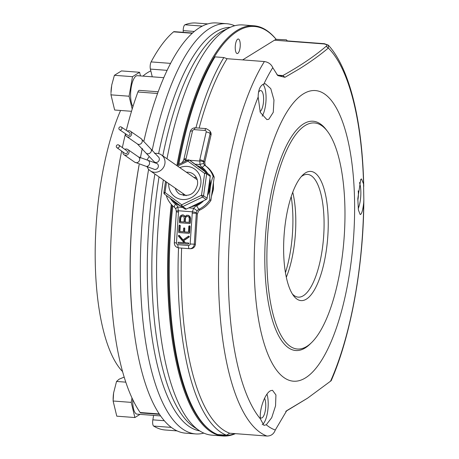 <?xml version="1.0" encoding="UTF-8"?>
<svg xmlns="http://www.w3.org/2000/svg" width="459" height="459" viewBox="0 0 459 459"><rect width="100%" height="100%" fill="white"/><g stroke="black" fill="none" stroke-linecap="round" stroke-linejoin="round"><path stroke-width="0.69" d="M196.395 177.599A12.146 11.217 -55.2 0 0 194.025 177.524M182.94 193.491A12.146 11.217 -55.2 0 0 183.841 195.689M181.316 206.521L184.828 208.954A1.618 1.497 -55.2 0 0 186.348 209.069L206.154 199.533A1.618 1.497 -55.2 0 0 207.112 198.225L210.239 176.382A1.618 1.497 -55.2 0 0 209.677 174.959L192.992 162.658A1.618 1.497 -55.2 0 0 192.929 162.612M207.852 193.038A21.866 20.19 -55.2 0 0 209.436 187.358A21.866 20.19 -55.2 0 0 209.499 181.563M205.718 172.039A21.866 20.19 -55.2 0 0 196.951 165.579M211.49 196.194L213.458 189.401L213.452 182.504M212.695 188.867A23.162 21.389 124.8 0 1 212.161 191.518L212.924 186.199A23.162 21.389 124.8 0 1 212.695 188.867M276.169 39.325A205.689 69.338 94.3 0 0 253.965 25.784A205.689 69.338 94.3 0 0 237.022 30.455A205.689 69.338 94.3 0 0 176.973 165.223M287.288 40.897A205.689 69.338 94.3 0 0 286.433 39.841L276.117 39.319A205.041 69.12 94.3 0 0 237.636 31.132A205.041 69.12 94.3 0 0 214.215 57.059A205.041 69.12 94.3 0 0 177.903 164.775M166.99 158.762A205.689 69.338 -85.7 0 1 225.989 29.617A205.689 69.338 -85.7 0 1 229.77 27.563A205.689 69.338 -85.7 0 1 242.926 24.947L253.965 25.784M162.802 155.859A202.448 68.248 -85.7 0 1 220.165 32.331A202.448 68.248 -85.7 0 1 223.889 30.311L229.77 27.563M305.401 377.923A145.761 49.136 94.3 0 0 354.618 204.823A145.761 49.136 94.3 0 0 303.416 93.848A145.761 49.136 94.3 0 0 254.2 266.949A145.761 49.136 94.3 0 0 305.401 377.923M178.528 247.866A205.689 69.338 94.3 0 0 226.482 435.207L229.689 433.221L267.006 436.05C271.057 436.016 273.816 434.007 275.297 430.02L286.726 410.662L307.519 398.205L331.168 380.729C351.049 335.374 363.648 265.072 363.838 199.78L363.557 183.939L361.503 178.953L360.728 179.412L357.813 198.655L358.393 209.987L360.212 214.588L360.969 214.129C362.111 212.557 363.017 208.805 363.689 202.878L363.838 199.78M286.433 39.841L287.082 40.885L324.398 43.708L328.3 45.137L328.323 48.052C319.929 55.132 310.181 62.126 299.084 69.045L284.941 77.301L277.775 75.586L272.766 67.657C271.24 64.226 268.452 62.183 264.39 61.54L227.073 58.712L223.843 57.541L215.013 56.87A205.689 69.338 94.3 0 0 209.396 66.865A205.689 69.338 94.3 0 0 178.821 164.333M260.414 418.906L263.891 425.373L266.272 424.787L271.722 417.667L275.549 405.854L275.934 394.952L272.503 390.293L270.73 390.672C265.187 392.829 259.14 409.359 260.414 418.906A196.567 66.262 94.3 0 1 258.165 97.021L260.264 112.369L266.909 119.61L268.836 119.242L273.26 112.317L273.966 100.016L270.781 88.639L265.354 83.762L263.477 84.135C260.012 85.822 258.239 90.113 258.165 97.021M237.693 39.181A7.287 2.456 94.3 0 0 235.243 46.973A7.287 2.456 94.3 0 0 237.188 53.548A7.287 2.456 94.3 0 0 237.791 53.387A7.287 2.456 94.3 0 0 240.241 45.596A7.287 2.456 94.3 0 0 238.29 39.015A7.287 2.456 94.3 0 0 237.693 39.181M158.625 153.604A202.448 68.248 -85.7 0 1 215.604 31.987A202.448 68.248 -85.7 0 1 230.298 27.328M152.124 150.615A205.689 69.338 -85.7 0 1 209.74 28.389A205.689 69.338 -85.7 0 1 226.683 23.719A205.689 69.338 -85.7 0 1 234.698 25.75M226.683 23.719L216.562 22.95A205.689 69.338 94.3 0 0 199.619 27.62A205.689 69.338 94.3 0 0 143.942 140.873M306.698 346.476A113.373 38.217 94.3 0 0 311.575 342.586A113.373 38.217 94.3 0 0 344.038 238.887A113.373 38.217 94.3 0 0 327.571 131.481A113.373 38.217 94.3 0 0 305.155 125.525A113.373 38.217 94.3 0 0 266.88 260.161A113.373 38.217 94.3 0 0 306.698 346.476M327.571 131.481L326.36 129.874A114.991 38.763 94.3 0 0 303.629 123.832A114.991 38.763 94.3 0 0 264.797 260.391A114.991 38.763 94.3 0 0 305.189 347.939A114.991 38.763 94.3 0 0 310.135 343.998L311.575 342.586M260.31 417.547A10.689 3.603 94.3 0 0 261.263 418.029A10.689 3.603 94.3 0 0 262.146 417.788A10.689 3.603 94.3 0 0 265.52 409.124A10.689 3.603 94.3 0 0 264.562 398.257M259.995 111.64A10.689 3.603 94.3 0 0 260.006 111.635A10.689 3.603 94.3 0 0 263.598 100.205A10.689 3.603 94.3 0 0 260.741 90.555A10.689 3.603 94.3 0 0 259.863 90.802A10.689 3.603 94.3 0 0 258.578 92.259M292.36 293.967A61.546 20.747 94.3 0 0 298.235 297.139A61.546 20.747 94.3 0 0 303.307 295.739A61.546 20.747 94.3 0 0 323.985 229.953A61.546 20.747 94.3 0 0 307.536 174.403A61.546 20.747 94.3 0 0 302.47 175.797A61.546 20.747 94.3 0 0 301.253 176.652M305.487 172.871A64.782 21.837 94.3 0 0 302.705 175.091A64.782 21.837 94.3 0 0 284.155 234.348A64.782 21.837 94.3 0 0 293.559 295.728A64.782 21.837 94.3 0 0 306.371 299.13A64.782 21.837 94.3 0 0 328.242 222.196A64.782 21.837 94.3 0 0 305.487 172.871M147.23 159.973A9.719 8.973 124.8 0 1 148.963 156.989M154.58 153.541A9.719 8.973 124.8 0 1 161.333 154.838A9.719 8.973 124.8 0 1 164.919 163.513A9.719 8.973 124.8 0 1 150.254 170.805A9.719 8.973 124.8 0 1 147.041 166.462M127.332 131.09A3.242 2.995 124 0 1 130.419 131.217L141.051 138.595L158.166 156.714A3.242 2.989 124.8 0 1 154.798 162.222M146.719 159.939A3.242 3.052 -85.8 0 1 149.571 163.398A3.242 3.052 -85.8 0 1 146.341 166.405L153.484 168.969A3.242 2.989 -55.2 0 0 158.338 166.519A3.242 2.989 -55.2 0 0 157.116 163.605L138.44 156.886A3.242 2.989 -54.5 0 0 138.44 156.886L127.814 149.508A3.242 2.989 -54.5 0 0 124.796 149.347M130.419 131.217A3.242 2.995 124 0 1 131.618 134.114A3.242 2.995 124 0 1 126.736 136.547A3.242 2.995 124 0 1 125.525 133.776M122.914 151.981A3.242 2.989 -54.5 0 0 124.108 154.826A3.242 2.989 -54.5 0 0 129.002 152.399A3.242 2.989 -54.5 0 0 127.814 149.508M120.172 129.943A1.618 1.497 124 0 1 118.973 127.872A1.618 1.497 124 0 1 121.302 127.023A1.618 1.497 124 0 1 120.172 129.943M121.302 127.023L129.484 132.542A1.618 1.497 124 0 1 128.359 135.462A1.618 1.497 124 0 1 127.677 135.227L119.489 129.708M118.049 144.78A1.618 1.492 -54.5 0 0 116.879 147.672A1.618 1.492 -54.5 0 0 119.231 146.863A1.618 1.492 -54.5 0 0 118.049 144.78M116.879 147.672L125.02 153.484A1.618 1.492 -54.5 0 0 127.373 152.675A1.618 1.492 -54.5 0 0 126.902 150.85L118.761 145.038M154.694 162.17A3.242 2.989 124.8 0 1 154.413 161.993L145.629 152.675A3.242 2.817 145.1 0 0 148.808 153.673A3.242 2.817 145.1 0 0 151.338 151.068A3.242 2.817 145.1 0 0 150.965 149.003M276.886 74.645L280.306 76.119L282.836 75.563C300.037 66.016 314.461 56.273 326.114 46.33C327.715 45.355 327.003 44.557 323.979 43.932L274.493 40.185L276.117 39.319M363.557 183.939A196.567 66.262 94.3 0 0 328.323 48.052L326.114 46.33M307.519 398.205L285.75 411.402M262.192 424.73A17.815 6.007 94.3 0 0 267.591 411.912A17.815 6.007 94.3 0 0 266.983 394.155M262.192 116.161A17.815 6.007 94.3 0 0 266.059 99.041A17.815 6.007 94.3 0 0 262.996 84.381M358.221 208.667A17.815 6.007 94.3 0 0 359.46 182.544M357.802 200.325A10.689 3.603 94.3 0 0 358.192 190.829M171.27 204.387A205.689 69.338 94.3 0 0 222.879 435.987L211.846 435.149A205.689 69.338 -85.7 0 1 199.229 430.582L193.83 426.979A202.448 68.248 -85.7 0 1 159.038 176.899M199.229 430.582A205.689 69.338 -85.7 0 1 163.347 179.894M199.717 430.898A202.448 68.248 -85.7 0 1 154.884 174.018M203.83 433.112A205.689 69.338 -85.7 0 1 195.597 433.921A205.689 69.338 -85.7 0 1 148.613 169.302M286.307 277.259A61.546 20.747 94.3 0 0 292.75 192.258M285.441 272.68A66.406 22.382 94.3 0 0 291.201 196.653M142.307 148.395A205.689 69.338 94.3 0 0 140.368 158.074M139.157 164.678A205.689 69.338 94.3 0 0 185.476 433.153L195.597 433.921M242.645 59.894L274.493 40.185M214.215 57.059L215.013 56.87M226.482 435.207L217.652 434.541A205.689 69.338 94.3 0 1 185.011 388.658A205.689 69.338 94.3 0 1 172.779 205.902M219.264 434.662A205.041 69.12 94.3 0 0 234.727 433.606M222.879 435.987A205.689 69.338 94.3 0 0 235.41 433.657M172.016 205.173A205.041 69.12 94.3 0 0 210.107 430.238M181.632 248.107A203.262 68.517 94.3 0 0 229.689 433.221M227.073 58.712A203.262 68.517 94.3 0 0 199.143 128.09M223.843 57.541A205.689 69.338 94.3 0 0 195.93 127.843M166.674 196.498L166.468 196.154C168.063 200.79 170.782 204.548 174.627 207.422A3.242 1.239 126.4 0 0 174.638 207.434M206.24 166.301A4.86 4.487 124.8 0 1 205.162 165.125L204.771 162.193L211.014 135.049L210.119 133.649L203.584 162.153L203.836 163.829A4.86 4.487 -55.2 0 0 205.225 165.596A25.916 23.931 124.8 0 1 213.183 176.526L214.204 177.237A25.916 23.931 -55.2 0 0 206.24 166.301L205.225 165.596A3.242 1.239 -53.6 0 0 202.293 167.501A8.096 7.476 124.8 0 1 199.986 164.563A3.242 1.073 -22.9 0 1 203.836 163.829M212.924 186.199L214.204 177.237M170.392 198.466A22.675 20.942 -55.2 0 0 175.527 204.112A8.096 7.476 124.8 0 1 177.834 207.049L178.476 212.087L176.468 242.943A1.618 1.526 -91 0 0 177.88 244.676L188.523 245.485A1.618 1.526 -91 0 0 190.152 243.981L192.344 211.817L193.727 208.254L197.112 210.796L196.366 212.523L194.289 244.194L195.385 244.177L197.341 214.06L198.592 210.974A4.86 4.487 124.8 0 1 199.986 209.987A25.916 23.931 -55.2 0 0 210.876 200.48L212.161 191.518M195.069 164.19L199.986 164.563L199.791 159.835L206.189 132.02A1.618 1.388 -32.5 0 0 205.001 130.448A3.242 1.09 -85.7 0 1 206.137 128.618L209.654 130.689L210.549 132.089A4.86 4.171 147.5 0 1 211.014 135.049M213.183 176.526C210.899 180.662 209.069 193.382 209.855 199.768A25.916 23.931 124.8 0 1 198.965 209.275A4.86 4.487 -55.2 0 0 197.112 210.796M210.876 200.48L209.855 199.768M195.385 244.177A4.86 4.573 89 0 1 190.904 248.686L189.808 248.703A4.86 4.573 89 0 1 189.412 248.692A3.242 1.09 -85.7 0 1 189.378 248.692A3.242 1.09 -85.7 0 1 188.523 245.485M182.602 207.411L177.834 207.049A3.242 1.073 157.1 0 0 175.872 209.023L176.336 211.857L178.476 212.087M172.377 199.929A21.866 20.19 -55.2 0 0 180.444 205.879M191.047 206.802A21.866 20.19 -55.2 0 0 201.455 201.794M182.866 162.388L182.539 162.102L181.787 162.905M195.7 127.889A3.242 1.09 94.3 0 0 195.494 127.814A3.242 1.09 94.3 0 0 194.358 129.645A1.618 1.388 -32.5 0 0 192.505 130.981L185.74 159.979A3.242 1.067 -158.3 0 0 183.623 160.18L182.539 162.102M187.576 160.116L185.74 159.979L185.224 161.252M186.107 158.797A3.242 1.251 -167.1 0 0 183.847 159.474L183.623 160.18M189.55 160.266L199.619 161.029A3.242 1.406 3.7 0 1 203.584 162.153M199.791 159.835A3.242 1.251 12.9 0 1 203.727 161.465L204.771 162.193M176.331 211.008L178.465 210.761L192.344 211.817L196.366 212.523M192.16 213.125L196.297 213.337L197.341 214.06M181.953 214.898L183.049 214.961L184.093 215.632L184.742 216.711L186.624 215.248L188.184 215.351L189.206 216L190.21 218.455L189.9 223.206L189.556 223.499L179.538 222.741L179.567 217.623L180.192 216.011L182.28 214.892L183.376 214.955L184.943 216.275M186.624 215.248L188.511 215.346L190.152 216.803L190.537 218.45L190.233 223.2L189.556 223.499M179.452 225.065L179.934 225.719L179.555 231.537L183.353 231.824L183.589 228.284L184.03 227.905L184.466 228.462L184.243 231.893L188.425 232.208L188.81 226.247L189.556 225.943L189.263 233.034L188.913 233.327L178.901 232.57L178.62 232.168L179.073 225.461L179.452 225.065L180.261 225.713L179.882 231.531L183.359 231.795M184.03 227.905L184.793 228.456L184.57 231.887L188.425 232.179M189.194 225.817L189.883 225.937L190.02 226.407L189.59 233.029L188.913 233.327M178.844 235.341L182.78 240.046L188.638 236.081L189.028 236.603L188.81 237.062L183.307 240.74L185.069 242.777L188.253 243.018L188.569 243.649L188.161 244.09L178.241 243.339L177.926 242.845L178.333 242.266L184.093 242.702L178.436 236.167L178.597 235.41L179.349 235.421L182.998 239.896M188.638 236.081L189.355 236.597L189.137 237.056L183.634 240.734L185.396 242.771L188.58 243.012L188.896 243.643L188.161 244.09M178.333 242.266L184.065 242.668M183.049 214.961L183.376 214.955M184.093 215.632L184.426 215.627M184.633 216.304L184.92 216.298M188.184 215.351L188.511 215.346M189.206 216L189.533 215.994M189.739 216.619L190.066 216.614M189.825 216.809L190.152 216.803M190.21 218.455L190.537 218.45M189.9 223.206L190.233 223.2M179.865 225.329L180.198 225.323M179.934 225.719L180.261 225.713M179.555 231.537L179.882 231.531M184.288 228.014L184.616 228.008M184.466 228.462L184.793 228.456M184.243 231.893L184.57 231.887M189.556 225.943L189.883 225.937M189.693 226.413L190.02 226.407M189.263 233.034L189.59 233.029M179.021 235.427L179.349 235.421M179.331 235.794L179.658 235.788M189.028 236.603L189.355 236.597M188.81 237.062L189.137 237.056M183.307 240.74L183.634 240.734M185.069 242.777L185.396 242.771M188.253 243.018L188.58 243.012M188.58 243.454L188.913 243.448M188.569 243.649L188.896 243.643M181.294 216.298L180.427 217.882L180.163 221.703L183.996 221.995L184.243 218.203L183.904 216.86L182.114 215.931L181.294 216.298L181.621 216.292L180.754 217.876L180.49 221.697L183.996 221.967M185.975 216.648L185.132 218.237L184.879 222.064L189.062 222.38L189.315 218.57L188.993 217.245L187.938 216.373L186.767 216.287L185.975 216.648L186.308 216.642L185.459 218.232L185.212 222.058L189.068 222.351M180.903 216.642L181.23 216.637M182.384 215.954L181.621 216.292M180.163 221.703L180.49 221.697M180.427 217.882L180.754 217.876M185.602 216.992L185.929 216.987M187.037 216.304L186.308 216.642M184.879 222.064L185.212 222.058M185.132 218.237L185.459 218.232M159.388 414.345L140.747 412.928A4.86 1.635 -85.7 0 1 140.15 412.515L159.13 413.949M207.778 23.908L196.062 23.019A204.071 68.793 94.3 0 0 184.977 24.78L202.327 26.094M171.201 427.398L153.662 426.072A204.071 68.793 94.3 0 0 165.223 429.991L176.939 430.881M145.968 132.284A204.071 68.793 94.3 0 0 143.931 140.867M142.284 148.372A204.071 68.793 94.3 0 0 140.339 158.057M139.123 164.661A204.071 68.793 94.3 0 0 132.169 314.432M157.575 93.487L137.912 91.995A204.071 68.793 94.3 0 0 126.3 130.39M125.479 133.747A204.071 68.793 94.3 0 0 122.364 147.609M121.652 151.08A204.071 68.793 94.3 0 0 140.15 412.515M192.258 33.266L173.548 31.849A204.071 68.793 94.3 0 0 151.12 61.902L170.605 63.382M153.662 426.072A4.86 1.635 -85.7 0 1 152.841 419.847L164.184 420.708M153.622 415.395L152.841 419.847M137.912 91.995A4.86 1.635 -85.7 0 1 139.295 90.354L158.194 91.789M167.133 70.353L150.391 69.085L152.256 76.814M150.391 69.085A4.86 1.635 -85.7 0 1 151.12 61.902M173.548 31.849A4.86 1.635 -85.7 0 1 174.081 31.637L192.51 33.037M194.323 31.459L183.198 30.615L183.21 32.331M183.198 30.615A4.86 1.635 -85.7 0 1 184.977 24.78M125.749 382.152L116.54 381.452L119.139 379.186L124.137 377.109M131.985 398.01L131.222 402.377L134.889 417.547L140.024 414.362M132.754 399.634A16.197 5.462 94.3 0 0 137.086 414.138L160.466 415.911M131.222 402.377L113.115 401.005L113.614 392.893L116.54 381.452M134.889 417.547L116.781 416.17L113.115 401.005M113.614 392.893L113.562 393.288A15.709 5.296 94.3 0 0 113.132 398.911L113.126 399.669M111.48 86.74L111.422 87.135A15.709 5.296 94.3 0 0 110.998 92.758L111.749 85.001L114.4 75.299L121.486 70.915L139.593 72.287L132.508 76.67L129.082 96.224L132.192 109.081M131.521 111.296L114.647 110.017L110.98 94.852L110.986 93.516M163.817 77.691L137.396 75.689A16.197 5.462 94.3 0 0 131.285 86.935A16.197 5.462 94.3 0 0 132.961 106.608M140.471 75.924L139.593 72.287M132.508 76.67L114.4 75.299M129.082 96.224L110.98 94.852M122.513 371.52A155.481 52.412 -85.7 0 1 120.574 110.47M142.921 76.108A155.481 52.412 -85.7 0 1 150.827 70.887M179.779 167.638A17.006 15.704 124.8 0 1 200.79 184.179A17.006 15.704 124.8 0 1 183.348 199.562A17.006 15.704 124.8 0 1 168.7 183.606M175.286 188.179A12.146 11.217 -55.2 0 0 179.435 194.014C188.861 197.353 194.891 194.197 197.513 184.558C198.047 180.14 196.636 176.64 193.285 174.053A12.146 11.217 -55.2 0 0 186.371 172.211M166.508 182.091L165.016 192.51L181.701 204.812L201.507 195.276L204.639 173.433L187.955 161.132A1.618 0.327 -115.7 0 1 187.765 160.025A1.618 0.327 -115.7 0 1 187.903 160.065A1.618 1.497 124.8 0 1 189.424 160.18L206.102 172.481A1.618 1.497 124.8 0 1 206.67 173.904L210.239 176.382M207.112 198.225L203.538 195.746L206.67 173.904A1.618 0.298 -171.8 0 0 204.639 173.433A1.618 0.62 126.4 0 1 206.102 172.481L209.677 174.959M177.593 166.124L187.955 161.132A1.618 0.62 -53.6 0 1 189.424 160.18L192.992 162.658M164.557 194.163A1.618 1.497 124.8 0 1 164.006 192.751M206.154 199.533L202.585 197.054A1.618 0.327 -115.7 0 1 201.507 195.276A1.618 0.298 -171.8 0 1 203.538 195.746A1.618 1.497 124.8 0 1 202.585 197.054L182.774 206.59A1.618 1.497 124.8 0 1 181.253 206.475L164.574 194.174A1.618 0.62 126.4 0 1 164.569 194.168A1.618 0.62 126.4 0 1 165.016 192.51A1.618 0.298 -171.8 0 0 163.926 192.637L165.533 181.408M184.857 208.977L181.288 206.498A1.618 1.618 0 0 1 181.248 206.47A1.618 0.62 -53.6 0 1 181.248 206.47A1.618 0.62 -53.6 0 1 181.701 204.812A1.618 0.327 -115.7 0 0 182.774 206.59L186.348 209.069M330.646 381.004A196.567 66.262 94.3 0 0 363.689 202.878M141.051 138.595A3.242 2.995 124 0 1 142.25 141.492A3.242 2.995 124 0 1 137.367 143.925L145.629 152.675M146.341 166.405L134.739 162.199A3.242 2.989 -54.5 0 0 134.739 162.205A3.242 2.989 -54.5 0 0 139.634 159.778A3.242 2.989 -54.5 0 0 138.446 156.886M284.941 77.301L282.836 75.563L277.626 75.167M324.398 43.708L323.979 43.932M286.175 411.057L287.265 410.335M267.006 436.05A203.262 68.517 -85.7 0 1 218.501 277.999A203.262 68.517 -85.7 0 1 264.39 61.54M266.272 424.787A196.567 66.262 94.3 0 0 275.297 430.02M272.766 67.657A196.567 66.262 94.3 0 0 263.896 83.963M175.527 204.112A3.242 1.239 126.4 0 0 174.627 207.422L175.872 209.023M199.986 209.987L198.965 209.275A3.242 0.648 64.3 0 1 196.813 205.724A22.675 20.942 -55.2 0 0 203.681 200.721M207.502 195.494A22.675 20.942 -55.2 0 0 209.849 179.113M207.588 173.422A22.675 20.942 -55.2 0 0 202.293 167.501M188.81 207.881L193.727 208.254A8.096 7.476 124.8 0 1 196.813 205.724M209.654 130.689A4.86 4.171 147.5 0 1 210.119 133.649A3.242 1.251 12.9 0 0 206.189 132.02M177.88 244.676A3.242 1.09 94.3 0 0 178.735 247.889A3.242 1.09 94.3 0 0 178.769 247.889L189.343 248.686M190.152 243.981L194.289 244.194A4.86 4.573 89 0 1 189.808 248.703L178.735 247.889C175.866 247.367 174.397 245.645 174.328 242.713L176.336 211.857M192.505 130.981A3.242 1.251 -167.1 0 0 190.238 131.658C191.059 129.099 192.809 127.82 195.494 127.814L206.137 128.618M194.358 129.645L205.001 130.448M176.468 242.943L174.328 242.713M176.572 165.412L187.765 160.025A1.618 1.618 0 0 1 189.389 160.157L192.964 162.635M163.926 192.637A1.618 1.618 0 0 0 164.569 194.168L181.248 206.47M197.238 179.756L161.333 154.838M126.736 136.547L137.367 143.925M134.739 162.205L124.108 154.826M186.159 195.723L150.254 170.805M331.025 380.861L330.348 381.257M328.3 45.137C349.993 68.678 362.467 122.404 363.746 186.44M183.847 159.474L190.238 131.658"/></g></svg>
